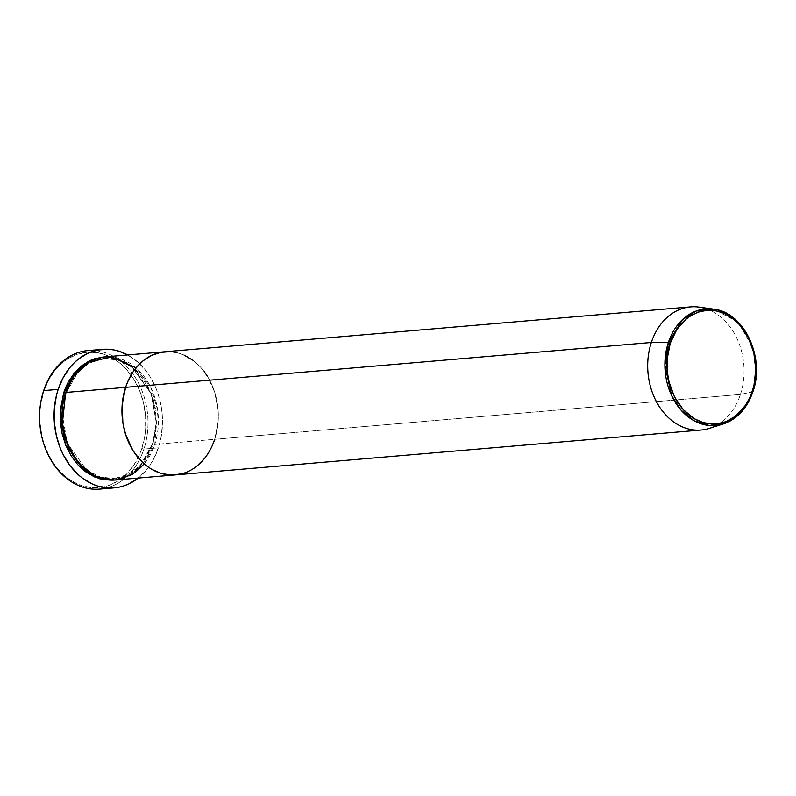 <?xml version="1.0" encoding="UTF-8"?>
<svg xmlns="http://www.w3.org/2000/svg" width="796" height="796" viewBox="0 0 796 796"><rect width="100%" height="100%" fill="white"/><g stroke="black" fill="none" stroke-linecap="round" stroke-linejoin="round"><path stroke-width="0.6" stroke-dasharray="3.98 2.98" d="M95.172 350.598A69.511 54.098 -94.9 0 1 143.897 449.063L141.817 448.496A67.959 52.894 85.1 0 0 113.052 358.369A67.959 52.894 85.1 0 0 43.82 391.353L48.705 379.891L55.292 369.971L59.143 365.712L67.779 358.787L77.371 354.21L87.57 352.17L97.958 352.728L108.157 355.862L117.758 361.464L122.226 365.125L126.405 369.314L133.768 379.105L139.549 390.468L143.529 402.965L145.569 416.109L145.578 429.402L144.822 435.939L141.817 448.496L139.599 454.397L133.827 465.143L126.494 474.147L117.858 481.063L108.256 485.64L103.211 486.983L92.873 487.729L82.525 485.878L77.481 483.988L67.869 478.386L63.401 474.724L55.362 465.859L48.765 455.232L43.86 443.253L42.098 436.885L40.059 423.741L40.049 410.447L40.805 403.91L43.82 391.353A67.959 52.894 85.1 0 0 72.575 481.48A67.959 52.894 85.1 0 0 141.817 448.496L143.897 449.063A69.511 54.098 85.1 0 0 87.868 350.588M152.673 443.85L140.683 466.008L129.41 475.162L114.495 480.068L122.315 478.346L131.041 474.187L138.892 467.899L145.569 459.71L150.802 449.939L152.822 444.586L152.325 444.019L140.574 465.043L129.28 473.988L114.365 478.545L129.28 473.988L140.574 465.043L152.673 443.85L154.762 444.417L152.673 443.85L156.225 422.517L151.21 393.791L132.096 367.264L118.335 360.061L104.127 358.499L118.335 360.061L132.096 367.264L151.21 393.791L156.225 422.517L152.673 443.85M65.431 393.184L62.267 414.537L67.282 443.263L86.396 469.779L100.157 476.993L114.365 478.545L100.157 476.993L86.396 469.779L67.282 443.263L62.267 414.537L66.168 393.025L65.67 392.468L66.168 393.025L77.918 372.011L89.212 363.066L104.127 358.499L89.212 363.066L77.918 372.011L65.431 393.184M144.275 463.919L154.762 444.417A61.78 48.078 85.1 0 0 104.963 356.877M752.817 391.403A58.496 45.521 -94.9 0 1 752.688 391.811L740.419 394.438L154.762 444.417L214.681 439.302L218.104 421.94L218.094 409.86L214.641 392.13L207.358 376.219L214.641 392.13L218.094 409.86L218.104 421.94L214.681 439.302A61.78 48.078 85.1 0 0 164.881 351.762A61.78 48.078 -94.9 0 1 214.681 439.302L740.419 394.438A61.78 48.078 85.1 0 0 699.047 307.127M158.394 447.83L143.897 449.063L158.394 447.83A69.511 54.098 -94.9 0 1 138.225 478.058L146.653 469.7L150.225 464.844L156.125 453.859L160.185 441.521L161.469 434.984L162.503 421.512L162.235 414.706L161.449 407.93L158.354 394.756L156.076 388.478L150.155 376.856L146.583 371.623L138.355 362.558L127.718 354.936A69.511 54.098 -94.9 0 1 158.394 447.83M204.174 371.563L200.672 367.314L192.811 360.18L200.672 367.314L204.174 371.563M184.075 355.086L179.488 353.374L170.085 351.683L179.488 353.374L184.075 355.086M184.165 473.063L192.891 468.914L184.165 473.063M204.244 458.745L210.234 449.72L212.661 444.665L210.234 449.72L204.244 458.745M99.689 489.102A69.511 54.098 85.1 0 0 143.897 449.063A69.511 54.098 -94.9 0 1 106.883 487.849M103.51 357.006L112.952 357.513L117.629 358.648L126.673 362.648L135.012 368.787L142.325 376.846L145.509 381.503L152.792 397.403L155.538 409.114L156.245 427.223L152.822 444.586L156.454 422.925L151.519 393.761L132.385 366.558L118.475 358.926L103.997 356.976M115.47 479.998A61.78 48.078 85.1 0 0 154.762 444.417L157.608 409.831L150.852 387.533L136.076 367.842M706.341 308.868A61.78 48.078 -94.9 0 1 740.419 394.438L752.688 391.811L756.071 372.876L752.757 347.474L737.902 322.042L713.514 309.147M175.369 474.894L175.389 474.884A61.78 48.078 85.1 0 0 214.681 439.302M709.395 428.367A61.78 48.078 85.1 0 0 740.419 394.438A61.78 48.078 -94.9 0 1 716.291 425.422M723.305 423.93L743.146 409.801L752.688 391.811M152.325 444.019C144.763 464.764 132.116 476.267 114.365 478.545C80.943 483.55 51.551 432.168 66.168 393.025C73.729 372.289 86.376 360.777 104.127 358.499C137.549 353.504 166.941 404.875 152.325 444.019"/><path stroke-width="1.19" d="M138.225 478.058A69.511 54.098 -94.9 0 1 114.186 487.858A69.511 54.098 -94.9 0 1 58.168 389.383L43.671 390.617L58.168 389.383A69.511 54.098 -94.9 0 1 102.366 349.354L87.868 350.588A69.511 54.098 85.1 0 0 43.671 390.617A69.511 54.098 -94.9 0 1 95.172 350.598M114.495 480.068L99.838 478.834L85.52 471.69L65.441 444.506L60.088 414.736L63.73 392.627L65.431 393.184L63.73 392.627L65.75 387.274L68.177 382.209L74.167 373.195L81.461 365.921L89.789 360.668L94.246 358.867L103.51 357.006L88.316 361.404L76.426 370.598L63.73 392.627L60.307 409.99L60.317 422.079L62.168 434.029L65.799 445.382L71.053 455.71L77.739 464.615L85.6 471.749L94.336 476.844L103.599 479.699L114.495 480.068M214.681 439.302L212.661 444.665L214.681 439.302A61.78 48.078 -94.9 0 1 175.389 474.884A61.78 48.078 -94.9 0 1 125.589 387.353L127.599 381.99L132.842 372.23L136.016 367.911L143.31 360.638L151.638 355.384L160.683 352.369L165.359 351.733L170.085 351.683L160.683 352.369L151.638 355.384L143.31 360.638L136.016 367.911L132.842 372.23L127.599 381.99L125.589 387.353L65.67 392.468L125.589 387.353A61.78 48.078 -94.9 0 1 164.881 351.762L104.963 356.877A61.78 48.078 85.1 0 0 65.67 392.468L62.377 423.382L67.063 443.531L78.376 462.964L95.6 476.376L114.962 480.038L131.967 474.635L144.275 463.919M102.366 349.354A69.511 54.098 -94.9 0 1 127.718 354.936L118.803 351.155L113.539 349.882L108.226 349.255L97.649 350.021L87.48 353.424L78.108 359.334L73.839 363.155L69.899 367.513L63.163 377.662L58.168 389.383L56.377 395.692L54.317 408.915L54.327 422.507L56.407 435.959L60.486 448.735L63.222 454.715L69.978 465.59L78.197 474.655L82.764 478.396L92.595 484.127L97.759 486.058L108.336 487.958L118.912 487.192L124.067 485.809L129.081 483.789L138.444 477.879M207.358 376.219L204.174 371.563L207.358 376.219M192.811 360.18L184.075 355.086L192.811 360.18M690.62 306.898L164.881 351.762A61.78 48.078 85.1 0 0 125.589 387.353L122.166 404.716L122.873 422.815L125.619 434.526L132.902 450.436L139.589 459.342L147.459 466.476L151.728 469.292L160.772 473.282L170.175 474.973L174.901 474.923L184.165 473.063L179.578 474.287L170.175 474.973L160.772 473.282L151.728 469.292L147.459 466.476L139.589 459.342L132.902 450.436L125.619 434.526L122.873 422.815L122.166 404.716L125.589 387.353L651.327 342.489L668.332 342.618L670.262 343.195C673.575 327.136 697.674 298.52 728.3 315.544C758.479 333.972 759.026 376.966 752.409 391.095L752.688 391.811A58.496 45.521 -94.9 0 1 723.305 423.93A58.496 45.521 -94.9 0 1 676.55 404.338A58.496 45.521 -94.9 0 1 668.332 342.618A58.496 45.521 -94.9 0 1 713.514 309.147L696.032 311.077L682.431 319.664L668.332 342.618L651.327 342.489A61.78 48.078 -94.9 0 1 690.62 306.898A61.78 48.078 -94.9 0 1 706.341 308.868M192.891 468.914L196.95 466.018L204.244 458.745L196.95 466.018L192.891 468.914M106.883 487.849A69.511 54.098 -94.9 0 1 52.725 462.874A69.511 54.098 -94.9 0 1 43.671 390.617A69.511 54.098 85.1 0 0 99.689 489.102L114.186 487.858M136.076 367.842L111.52 356.897L88.625 362.14L73.471 376.538L65.67 392.468A61.78 48.078 85.1 0 0 115.47 479.998L701.127 430.019A61.78 48.078 -94.9 0 1 651.327 342.489L125.589 387.353A61.78 48.078 85.1 0 0 175.389 474.884M723.305 423.93C737.265 419.044 747.136 408.288 752.917 391.662C765.384 357.504 743.912 311.982 713.514 309.147L699.047 307.127A61.78 48.078 85.1 0 0 651.327 342.489A61.78 48.078 85.1 0 0 660.013 407.671A61.78 48.078 85.1 0 0 709.395 428.367L723.305 423.93L709.117 425.472L694.241 420.845L681.117 410.238L671.655 395.682L664.879 365.255L668.332 342.618L670.262 343.195L676.958 329.245L686.61 318.559L690.351 315.893L698.4 312.062L706.938 310.34L715.654 310.808L719.962 311.863L724.201 313.445L732.25 318.141L739.494 324.718L748.26 337.544L753.852 352.926L755.782 369.523L753.882 385.921L750.548 396.04L745.723 405.045L736.061 415.721L728.39 420.567L724.28 422.228L715.743 423.94L711.385 423.979L702.709 422.427L694.371 418.746L683.177 409.562L674.411 396.736L668.829 381.364L667.118 370.339L667.108 359.205L670.262 343.195C663.655 357.324 664.202 400.308 694.371 418.746C725.007 435.77 749.106 407.154 752.409 391.095L752.688 391.811M713.514 309.147A58.496 45.521 -94.9 0 1 752.817 391.403M716.291 425.422A61.78 48.078 -94.9 0 1 701.127 430.019"/></g></svg>
